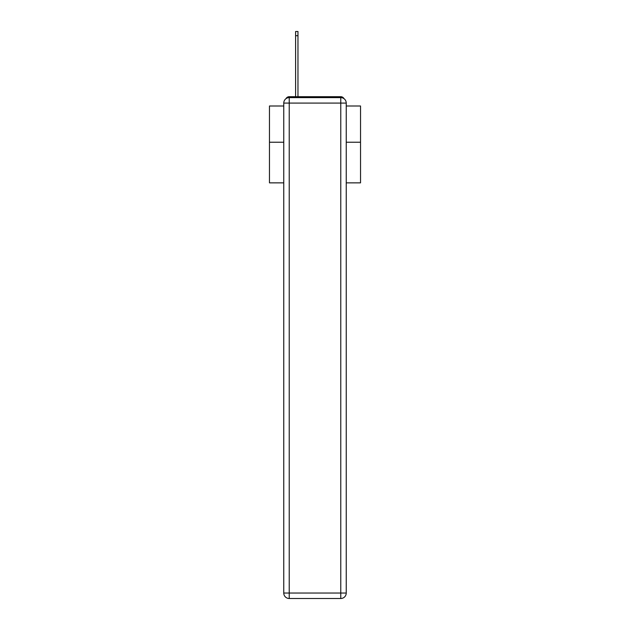 <?xml version="1.0" encoding="UTF-8"?>
<svg xmlns="http://www.w3.org/2000/svg" width="630" height="630" viewBox="0 0 630 630"><rect width="100%" height="100%" fill="white"/><g stroke="black" fill="none" stroke-linecap="round" stroke-linejoin="round"><path stroke-width="0.94" d="M346.24 182.857L360.533 182.857L360.533 105.997L346.24 105.997M283.76 142.238L269.467 142.238L269.467 105.997L283.76 105.997M269.467 142.238L269.467 182.857L283.76 182.857M344.011 98.682A3.646 3.646 0 0 0 340.775 96.705L289.225 96.705A3.646 3.646 0 0 0 285.988 98.682M360.533 142.238L346.24 142.238M289.225 96.705L295.604 96.705L295.604 31.5L297.966 31.5L297.966 96.705L300.793 96.705M329.207 96.705L340.775 96.705M289.225 97.618L340.775 97.618A5.465 5.465 0 0 1 346.24 103.084L346.24 593.035A5.465 5.465 0 0 1 340.775 598.5L289.225 598.5L289.225 593.035L340.775 593.035L340.775 103.084L289.225 103.084L289.225 593.035L283.76 593.035L283.76 103.084L289.225 103.084L289.225 97.618A5.465 5.465 0 0 0 283.76 103.084A5.465 5.465 0 0 1 289.225 97.618M283.76 593.035A5.465 5.465 0 0 0 289.225 598.5A5.465 5.465 0 0 1 283.76 593.035M340.775 598.5A5.465 5.465 0 0 0 346.24 593.035L340.775 593.035L340.775 598.5M346.24 103.084A5.465 5.465 0 0 0 340.775 97.618L340.775 103.084L346.24 103.084M295.604 35.69L297.966 35.69"/></g></svg>
